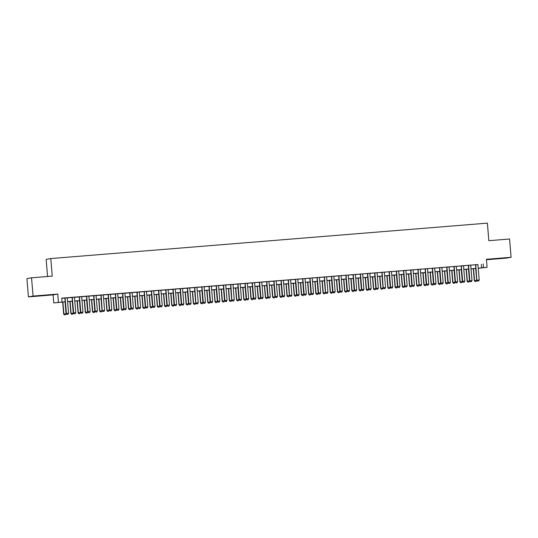 <?xml version="1.0" encoding="UTF-8"?>
<svg xmlns="http://www.w3.org/2000/svg" width="538" height="538" viewBox="0 0 538 538"><rect width="100%" height="100%" fill="white"/><g stroke="black" fill="none" stroke-linecap="round" stroke-linejoin="round"><path stroke-width="0.81" d="M39.146 295.9L45.824 295.248L39.146 295.9M498.437 258.63L505.115 257.978L498.437 258.63M65.185 301.831L53.787 302.934L65.179 301.744M53.107 294.891L57.754 294.071L33.08 296.075L31.54 277.796L26.9 278.617L28.433 296.895L53.107 294.891L53.787 302.934M47.579 276.492L46.14 259.383L50.78 258.563L487.381 223.142L488.854 240.688L509.567 239.006L511.1 257.292L486.426 259.289L487.098 267.332L478.235 268.314M486.46 259.733L506.46 258.112L511.1 257.292M33.08 296.075L28.433 296.895M67.257 297.837L64.869 298.032M74.459 297.252L72.072 297.447M81.668 296.667L79.274 296.862M86.477 296.243L87.781 311.771L90.169 311.556L88.871 296.055L89.994 295.961L86.483 296.277M96.073 295.496L93.686 295.692M103.283 294.911L99.765 295.201L100.888 295.106L102.193 310.601L101.117 295.059M110.485 294.326L108.098 294.521M117.688 293.741L115.3 293.936M122.503 293.324L123.807 308.852L126.195 308.637L124.89 293.129L126.013 293.035L122.503 293.351M132.099 292.571L129.712 292.766M139.302 291.986L135.791 292.275L136.914 292.181L138.212 307.682L137.136 292.134M146.504 291.408L144.117 291.596M153.713 290.823L151.319 291.011M160.916 290.238L158.528 290.433M168.118 289.652L165.731 289.847M175.327 289.067L172.933 289.262M180.136 288.644L181.441 304.172L183.828 303.957L182.53 288.455L183.653 288.361L180.143 288.677M189.732 287.897L187.345 288.092M196.942 287.312L193.424 287.601L194.548 287.507L195.852 303.002L194.776 287.46M204.144 286.727L201.757 286.922M211.347 286.142L208.959 286.337M216.162 285.725L217.466 301.253L219.854 301.038L218.549 285.53L219.672 285.436L216.162 285.752M225.758 284.972L223.371 285.167M232.961 284.394L229.45 284.676L230.573 284.582L231.871 300.083L230.795 284.535M240.163 283.808L237.776 283.997M247.372 283.223L244.978 283.412M254.575 282.638L252.188 282.833M261.777 282.053L259.39 282.248M268.987 281.468L266.592 281.663M273.795 281.044L275.1 296.572L277.487 296.357L276.189 280.856L277.312 280.762L273.802 281.078M283.391 280.298L281.004 280.493M290.601 279.713L287.084 280.002L288.207 279.908L289.511 295.402L288.435 279.861M297.803 279.128L295.416 279.323M305.006 278.543L302.618 278.738M309.821 278.126L311.125 293.654L313.513 293.439L312.208 277.931L313.331 277.837L309.821 278.153M319.417 277.373L317.03 277.568M326.62 276.794L323.109 277.077L324.232 276.983L325.53 292.484L324.454 276.935M333.822 276.209L331.435 276.397M341.031 275.624L338.644 275.812M348.234 275.039L345.847 275.234M355.436 274.454L353.049 274.649M362.646 273.869L360.252 274.064M367.454 273.445L368.759 288.973L371.146 288.758L369.848 273.257L370.971 273.163L367.461 273.479M377.051 272.699L374.663 272.894M384.26 272.114L380.743 272.403L381.866 272.309L383.17 287.803L382.094 272.262M391.462 271.529L389.075 271.724M398.665 270.944L396.277 271.139M405.874 270.358L403.48 270.553M413.076 269.773L410.689 269.968M420.279 269.195L416.768 269.477L417.891 269.383L419.189 284.884L418.113 269.336M427.481 268.61L425.094 268.798M434.691 268.025L432.303 268.213M441.893 267.44L439.506 267.635M449.095 266.855L446.708 267.05M456.305 266.27L453.911 266.465M461.113 265.846L462.418 281.374L464.805 281.159L463.507 265.658L464.63 265.564L461.12 265.88M470.71 265.099L468.322 265.295M477.919 264.575L61.722 298.166L62.031 301.825M61.742 298.348L64.876 298.092M67.263 297.897L72.079 297.507M74.466 297.312L79.281 296.922M81.668 296.727L86.483 296.337M88.878 296.142L93.693 295.752M96.08 295.557L100.895 295.167M103.283 294.972L108.098 294.582M110.492 294.387L115.307 293.997M117.694 293.809L122.509 293.412M124.897 293.223L129.712 292.833M132.106 292.638L136.921 292.248M139.308 292.053L144.123 291.663M146.511 291.468L151.326 291.078M153.72 290.883L158.535 290.493M160.923 290.298L165.738 289.908M168.125 289.713L172.94 289.323M175.327 289.128L180.149 288.738M182.537 288.543L187.352 288.153M189.739 287.958L194.554 287.568M196.942 287.373L201.757 286.983M204.151 286.788L208.966 286.398M211.353 286.209L216.168 285.812M218.556 285.624L223.371 285.234M225.765 285.039L230.58 284.649M232.967 284.454L237.783 284.064M240.17 283.869L244.985 283.479M247.379 283.284L252.194 282.894M254.582 282.699L259.397 282.309M261.784 282.114L266.599 281.724M268.987 281.529L273.808 281.139M276.196 280.944L281.011 280.554M283.398 280.359L288.213 279.968M290.601 279.773L295.416 279.383M297.81 279.188L302.625 278.798M305.012 278.61L309.827 278.213M312.215 278.025L317.03 277.635M319.424 277.44L324.239 277.05M326.627 276.855L331.442 276.465M333.829 276.27L338.644 275.88M341.038 275.685L345.853 275.295M348.241 275.1L353.056 274.71M355.443 274.514L360.258 274.124M362.646 273.929L367.467 273.539M369.855 273.344L374.67 272.954M377.057 272.759L381.872 272.369M384.26 272.174L389.075 271.784M391.469 271.589L396.284 271.199M398.671 271.011L403.487 270.614M405.874 270.426L410.689 270.036M413.083 269.841L417.898 269.451M420.286 269.256L425.101 268.865M427.488 268.67L432.303 268.28M434.697 268.085L439.512 267.695M441.9 267.5L446.715 267.11M449.102 266.915L453.917 266.525M456.305 266.33L461.127 265.94M463.514 265.745L468.329 265.355M470.716 265.16L475.531 264.77M477.919 264.514L474.402 264.804L475.525 264.709L476.829 280.204L475.753 264.662M57.754 294.071L58.427 302.114M483.191 263.97L483.501 267.628L487.098 267.332M31.54 277.796L52.253 276.115L50.78 258.563M475.848 268.509L471.032 268.899M468.645 269.094L463.823 269.484M461.436 269.679L456.621 270.069M454.233 270.264L449.418 270.654M447.031 270.849L442.216 271.239M439.822 271.434L435.007 271.825M432.619 272.02L427.804 272.41M425.417 272.605L420.602 272.995M418.208 273.19L413.392 273.58M411.005 273.775L406.19 274.165M403.803 274.36L398.988 274.75M396.593 274.938L391.778 275.335M389.391 275.523L384.576 275.913M382.188 276.108L377.373 276.498M374.986 276.693L370.164 277.083M367.777 277.278L362.962 277.669M360.574 277.864L355.759 278.254M353.372 278.449L348.557 278.839M346.163 279.034L341.348 279.424M338.96 279.619L334.145 280.009M331.758 280.204L326.943 280.594M324.548 280.789L319.733 281.179M317.346 281.374L312.531 281.764M310.144 281.959L305.328 282.349M302.934 282.537L298.119 282.934M295.732 283.123L290.917 283.513M288.529 283.708L283.714 284.098M281.327 284.293L276.505 284.683M274.118 284.878L269.303 285.268M266.915 285.463L262.1 285.853M259.713 286.048L254.898 286.438M252.504 286.633L247.688 287.023M245.301 287.218L240.486 287.608M238.099 287.803L233.284 288.193M230.889 288.388L226.074 288.778M223.687 288.973L218.872 289.363M216.484 289.558L211.669 289.948M209.275 290.137L204.46 290.533M202.073 290.722L197.258 291.112M194.87 291.307L190.055 291.697M187.668 291.892L182.846 292.282M180.459 292.477L175.644 292.867M173.256 293.062L168.441 293.452M166.054 293.647L161.239 294.037M158.844 294.232L154.029 294.622M151.642 294.817L146.827 295.207M144.44 295.402L139.624 295.792M137.23 295.987L132.415 296.377M130.028 296.572L125.213 296.963M122.825 297.158L118.01 297.548M115.616 297.736L110.801 298.133M108.414 298.321L103.599 298.711M101.211 298.906L96.396 299.296M94.002 299.491L89.187 299.881M86.8 300.076L81.984 300.466M79.597 300.661L74.782 301.051M72.395 301.246L67.58 301.636M478.228 268.233L483.501 267.628M67.566 301.556L72.388 301.166M74.775 300.971L79.59 300.581M81.978 300.386L86.793 299.996M89.18 299.8L93.995 299.41M96.389 299.215L101.205 298.825M103.592 298.63L108.407 298.24M110.794 298.045L115.609 297.655M118.004 297.46L122.819 297.07M125.206 296.875L130.021 296.485M132.409 296.29L137.224 295.9M139.618 295.705L144.433 295.315M146.82 295.127L151.635 294.73M154.023 294.542L158.838 294.145M161.225 293.956L166.047 293.566M168.434 293.371L173.249 292.981M175.637 292.786L180.452 292.396M182.839 292.201L187.654 291.811M190.049 291.616L194.864 291.226M197.251 291.031L202.066 290.641M204.453 290.446L209.269 290.056M211.663 289.861L216.478 289.471M218.865 289.276L223.68 288.886M226.068 288.691L230.883 288.301M233.277 288.106L238.092 287.716M240.479 287.527L245.294 287.131M247.682 286.942L252.497 286.552M254.884 286.357L259.706 285.967M262.093 285.772L266.909 285.382M269.296 285.187L274.111 284.797M276.498 284.602L281.313 284.212M283.708 284.017L288.523 283.627M290.91 283.432L295.725 283.042M298.113 282.847L302.928 282.457M305.322 282.262L310.137 281.872M312.524 281.677L317.339 281.287M319.727 281.092L324.542 280.701M326.936 280.506L331.751 280.116M334.138 279.928L338.953 279.531M341.341 279.343L346.156 278.953M348.543 278.758L353.365 278.368M355.752 278.173L360.568 277.783M362.955 277.588L367.77 277.198M370.157 277.003L374.973 276.613M377.367 276.418L382.182 276.028M384.569 275.833L389.384 275.443M391.772 275.248L396.587 274.857M398.981 274.662L403.796 274.272M406.183 274.077L410.998 273.687M413.386 273.492L418.201 273.102M420.595 272.907L425.41 272.517M427.797 272.329L432.613 271.932M435 271.744L439.815 271.354M442.209 271.159L447.024 270.769M449.412 270.574L454.227 270.184M456.614 269.989L461.429 269.599M463.817 269.404L468.632 269.013M471.026 268.818L475.841 268.428M481.308 264.306L481.618 267.958M478.659 281.004L477.542 281.098L478.659 281.004L479.217 279.989L477.912 264.488M477.583 281.092L477.051 280.163L479.217 279.989M476.829 280.204L477.542 281.098M473.319 268.718L474.321 280.648L476.708 280.433L475.706 268.523M475.034 281.542L476.15 281.448L475.034 281.542L474.321 280.648M473.548 268.697L474.543 280.607L475.067 281.535M476.708 280.433L476.15 281.448M470.373 281.677L471.456 281.589L470.373 281.677L469.627 280.789L468.322 265.261M470.71 265.073L472.014 280.574L469.849 280.749L468.551 265.247M471.456 281.589L472.014 280.574M469.627 280.789L470.34 281.683M463.171 282.262L464.254 282.174L463.171 282.262L462.646 281.334L461.342 265.833M464.254 282.174L464.805 281.159M462.418 281.374L463.131 282.268M455.968 282.847L457.044 282.759L455.968 282.847L455.215 281.959L453.911 266.431M456.298 266.236L457.603 281.744L455.444 281.919L454.139 266.418M457.044 282.759L457.603 281.744M455.215 281.959L455.928 282.853M448.759 283.425L449.842 283.338L448.759 283.425L448.013 282.544L446.708 267.016M449.095 266.821L450.4 282.329L448.235 282.504L446.937 266.996M449.842 283.338L450.4 282.329M448.013 282.544L448.726 283.432M466.11 269.303L467.112 281.233L469.499 281.018L468.504 269.108M467.831 282.127L468.948 282.033L467.831 282.127L467.112 281.233M466.338 269.282L467.34 281.192L467.865 282.12M469.499 281.018L468.948 282.033M458.907 269.888L459.909 281.818L462.297 281.603L461.295 269.693M460.622 282.712L461.745 282.618L460.622 282.712L459.909 281.818M459.136 269.868L460.138 281.777L460.662 282.706M462.297 281.603L461.745 282.618M451.705 270.473L452.707 282.403L455.094 282.188L454.092 270.278M453.42 283.291L454.536 283.196L453.42 283.291L452.707 282.403M451.933 270.453L452.929 282.363L453.46 283.284M455.094 282.188L454.536 283.196M444.496 271.058L445.498 282.988L447.885 282.773L446.89 270.863M446.217 283.876L447.334 283.782L446.217 283.876L445.498 282.988M444.724 271.038L445.726 282.948L446.251 283.869M447.885 282.773L447.334 283.782M441.557 284.01L442.639 283.923L441.557 284.01L440.804 283.129L439.499 267.601M441.893 267.406L443.191 282.914L441.032 283.089L439.728 267.581M442.639 283.923L443.191 282.914M440.804 283.129L441.523 284.017M437.293 271.636L438.295 283.573L440.683 283.358L439.68 271.448M439.008 284.461L440.131 284.367L439.008 284.461L438.295 283.573M437.522 271.623L438.524 283.533L439.048 284.454M440.683 283.358L440.131 284.367M434.354 284.595L435.437 284.508L434.354 284.595L433.601 283.714L432.296 268.186M434.684 267.991L435.988 283.499L433.83 283.674L432.525 268.166M435.437 284.508L435.988 283.499M433.601 283.714L434.314 284.602M430.091 272.221L431.093 284.158L433.48 283.943L432.478 272.033M431.806 285.046L432.922 284.952L431.806 285.046L431.093 284.158M430.319 272.208L431.315 284.118L431.846 285.039M433.48 283.943L432.922 284.952M427.152 285.18L428.228 285.093L427.152 285.18L426.399 284.299L425.094 268.771M427.481 268.576L428.786 284.084L426.621 284.259L425.323 268.751M428.228 285.093L428.786 284.084M426.399 284.299L427.111 285.187M422.881 272.806L423.89 284.743L426.271 284.528L425.276 272.611M424.603 285.631L425.719 285.537L424.603 285.631L423.89 284.743M423.11 272.793L424.112 284.703L424.637 285.624M426.271 284.528L425.719 285.537M421.025 285.678L419.909 285.772L421.025 285.678L421.577 284.669L420.279 269.161M419.943 285.765L419.418 284.844L421.577 284.669M419.189 284.884L419.909 285.772M415.679 273.391L416.681 285.328L419.068 285.113L418.066 273.196M417.394 286.216L418.517 286.122L417.394 286.216L416.681 285.328M415.908 273.371L416.91 285.288L417.434 286.209M419.068 285.113L418.517 286.122M412.74 286.351L413.823 286.263L412.74 286.351L411.987 285.47L410.682 269.941M413.07 269.746L414.374 285.254L412.216 285.429L410.911 269.921M413.823 286.263L414.374 285.254M411.987 285.47L412.7 286.357M408.476 273.976L409.479 285.913L411.866 285.698L410.864 273.781M410.191 286.801L411.308 286.707L410.191 286.801L409.479 285.913M408.705 273.956L409.7 285.873L410.232 286.794M411.866 285.698L411.308 286.707M405.538 286.936L406.614 286.848L405.538 286.936L404.784 286.055L403.48 270.527M405.867 270.332L407.172 285.839L405.006 286.014L403.708 270.506M406.614 286.848L407.172 285.839M404.784 286.055L405.497 286.942M401.274 274.562L402.276 286.498L404.663 286.283L403.661 274.367M402.989 287.386L404.105 287.292L402.989 287.386L402.276 286.498M401.496 274.541L402.498 286.458L403.023 287.379M404.663 286.283L404.105 287.292M398.328 287.521L399.411 287.433L398.328 287.521L397.575 286.64L396.277 271.112M398.665 270.917L399.963 286.424L397.804 286.599L396.499 271.091M399.411 287.433L399.963 286.424M397.575 286.64L398.295 287.527M394.065 275.147L395.067 287.077L397.454 286.862L396.459 274.952M395.78 287.971L396.903 287.877L395.78 287.971L395.067 287.077M394.293 275.126L395.295 287.043L395.82 287.964M397.454 286.862L396.903 287.877M391.126 288.106L392.209 288.018L391.126 288.106L390.373 287.218L389.068 271.697M391.462 271.502L392.76 287.003L390.601 287.184L389.297 271.677M392.209 288.018L392.76 287.003M390.373 287.218L391.086 288.112M386.862 275.732L387.864 287.662L390.252 287.447L389.25 275.537M388.577 288.556L389.694 288.462L388.577 288.556L387.864 287.662M387.091 275.712L388.093 287.622L388.618 288.55M390.252 287.447L389.694 288.462M379.66 276.317L380.662 288.247L383.049 288.032L382.047 276.122M381.375 289.141L382.491 289.047L381.375 289.141L380.662 288.247M379.882 276.297L380.884 288.207L381.408 289.135M383.049 288.032L382.491 289.047M372.451 276.902L373.453 288.832L375.84 288.617L374.845 276.707M374.172 289.726L375.289 289.632L374.172 289.726L373.453 288.832M372.679 276.882L373.681 288.792L374.206 289.72M375.84 288.617L375.289 289.632M385 288.603L383.883 288.698L385 288.603L385.558 287.588L384.253 272.087M383.924 288.691L383.392 287.763L385.558 287.588M383.17 287.803L383.883 288.698M376.714 289.276L377.797 289.188L376.714 289.276L375.968 288.388L374.663 272.86M377.051 272.672L378.355 288.173L376.19 288.348L374.892 272.847M377.797 289.188L378.355 288.173M375.968 288.388L376.681 289.283M369.512 289.861L370.595 289.774L369.512 289.861L368.987 288.933L367.683 273.432M370.595 289.774L371.146 288.758M368.759 288.973L369.471 289.868M365.248 277.487L366.25 289.417L368.638 289.202L367.636 277.292M366.963 290.312L368.086 290.217L366.963 290.312L366.25 289.417M365.477 277.467L366.479 289.377L367.003 290.305M368.638 289.202L368.086 290.217M362.309 290.446L363.385 290.352L362.309 290.446L361.556 289.558L360.252 274.03M362.639 273.835L363.944 289.343L361.785 289.518L360.48 274.017M363.385 290.352L363.944 289.343M361.556 289.558L362.269 290.453M358.046 278.072L359.048 290.002L361.435 289.787L360.433 277.877M359.761 290.89L360.877 290.796L359.761 290.89L359.048 290.002M358.274 278.052L359.27 289.962L359.801 290.883M361.435 289.787L360.877 290.796M355.1 291.024L356.183 290.937L355.1 291.024L354.354 290.143L353.049 274.615M355.436 274.42L356.741 289.928L354.576 290.103L353.278 274.595M356.183 290.937L356.741 289.928M354.354 290.143L355.067 291.031M350.837 278.657L351.839 290.587L354.226 290.372L353.231 278.462M352.558 291.475L353.674 291.381L352.558 291.475L351.839 290.587M351.065 278.637L352.067 290.547L352.592 291.468M354.226 290.372L353.674 291.381M347.898 291.609L348.98 291.522L347.898 291.609L347.145 290.728L345.84 275.2M348.234 275.005L349.532 290.513L347.373 290.688L346.069 275.18M348.98 291.522L349.532 290.513M347.145 290.728L347.864 291.616M343.634 279.235L344.636 291.172L347.023 290.957L346.021 279.047M345.349 292.06L346.472 291.966L345.349 292.06L344.636 291.172M343.863 279.222L344.865 291.132L345.389 292.053M347.023 290.957L346.472 291.966M340.695 292.195L341.778 292.107L340.695 292.195L339.942 291.314L338.637 275.786M341.025 275.591L342.329 291.098L340.171 291.273L338.866 275.765M341.778 292.107L342.329 291.098M339.942 291.314L340.655 292.201M336.432 279.821L337.434 291.757L339.821 291.542L338.819 279.632M338.146 292.645L339.263 292.551L338.146 292.645L337.434 291.757M336.66 279.807L337.656 291.717L338.187 292.638M339.821 291.542L339.263 292.551M333.493 292.78L334.569 292.692L333.493 292.78L332.74 291.899L331.435 276.371M333.822 276.176L335.127 291.683L332.961 291.858L331.664 276.35M334.569 292.692L335.127 291.683M332.74 291.899L333.452 292.786M329.222 280.406L330.224 292.342L332.612 292.127L331.616 280.211M330.944 293.23L332.06 293.136L330.944 293.23L330.224 292.342M329.451 280.392L330.453 292.302L330.978 293.223M332.612 292.127L332.06 293.136M327.366 293.277L326.25 293.371L327.366 293.277L327.918 292.269L326.62 276.761M326.284 293.365L325.759 292.443L327.918 292.269M325.53 292.484L326.25 293.371M322.02 280.991L323.022 292.928L325.409 292.712L324.407 280.796M323.735 293.815L324.858 293.721L323.735 293.815L323.022 292.928M322.249 280.971L323.251 292.887L323.775 293.809M325.409 292.712L324.858 293.721M319.081 293.95L320.164 293.862L319.081 293.95L318.328 293.069L317.023 277.541M319.411 277.346L320.715 292.854L318.557 293.028L317.252 277.521M320.164 293.862L320.715 292.854M318.328 293.069L319.041 293.956M314.817 281.576L315.819 293.513L318.207 293.297L317.205 281.381M316.532 294.4L317.649 294.306L316.532 294.4L315.819 293.513M315.046 281.556L316.041 293.472L316.573 294.394M318.207 293.297L317.649 294.306M311.879 294.535L312.955 294.447L311.879 294.535L311.347 293.613L310.049 278.106M312.955 294.447L313.513 293.439M311.125 293.654L311.838 294.542M304.669 295.12L305.752 295.032L304.669 295.12L303.916 294.239L302.618 278.711M305.006 278.516L306.304 294.024L304.145 294.199L302.84 278.691M305.752 295.032L306.304 294.024M303.916 294.239L304.636 295.127M297.467 295.705L298.55 295.618L297.467 295.705L296.714 294.817L295.409 279.296M297.803 279.101L299.101 294.602L296.942 294.784L295.638 279.276M298.55 295.618L299.101 294.602M296.714 294.817L297.427 295.712M307.615 282.161L308.617 294.098L311.004 293.882L310.002 281.966M309.33 294.985L310.446 294.891L309.33 294.985L308.617 294.098M307.837 282.141L308.839 294.057L309.363 294.979M311.004 293.882L310.446 294.891M300.406 282.746L301.408 294.676L303.795 294.461L302.8 282.551M302.121 295.57L303.244 295.476L302.121 295.57L301.408 294.676M300.634 282.726L301.636 294.642L302.161 295.564M303.795 294.461L303.244 295.476M293.203 283.331L294.205 295.261L296.593 295.046L295.591 283.136M294.918 296.156L296.034 296.061L294.918 296.156L294.205 295.261M293.432 283.311L294.434 295.221L294.959 296.149M296.593 295.046L296.034 296.061M291.34 296.203L290.224 296.297L291.34 296.203L291.899 295.187L290.594 279.686M290.264 296.29L289.733 295.362L291.899 295.187M289.511 295.402L290.224 296.297M286.001 283.916L287.003 295.846L289.39 295.631L288.388 283.721M287.716 296.741L288.832 296.646L287.716 296.741L287.003 295.846M286.223 283.896L287.225 295.806L287.749 296.734M289.39 295.631L288.832 296.646M283.055 296.875L284.138 296.788L283.055 296.875L282.309 295.987L281.004 280.459M283.391 280.271L284.696 295.772L282.531 295.947L281.233 280.446M284.138 296.788L284.696 295.772M282.309 295.987L283.022 296.882M278.792 284.501L279.794 296.431L282.181 296.216L281.186 284.306M280.513 297.326L281.63 297.232L280.513 297.326L279.794 296.431M279.02 284.481L280.022 296.391L280.547 297.319M282.181 296.216L281.63 297.232M275.853 297.46L276.935 297.373L275.853 297.46L275.328 296.532L274.024 281.031M276.935 297.373L277.487 296.357M275.1 296.572L275.812 297.467M271.589 285.086L272.591 297.016L274.979 296.801L273.976 284.891M273.304 297.911L274.427 297.817L273.304 297.911L272.591 297.016M271.818 285.066L272.82 296.976L273.344 297.904M274.979 296.801L274.427 297.817M268.65 298.045L269.726 297.951L268.65 298.045L267.897 297.158L266.592 281.63M268.98 281.435L270.284 296.942L268.126 297.117L266.821 281.616M269.726 297.951L270.284 296.942M267.897 297.158L268.61 298.052M264.387 285.671L265.389 297.601L267.776 297.386L266.774 285.476M266.102 298.489L267.218 298.395L266.102 298.489L265.389 297.601M264.615 285.651L265.611 297.561L266.142 298.482M267.776 297.386L267.218 298.395M261.441 298.624L262.524 298.536L261.441 298.624L260.695 297.743L259.39 282.215M261.777 282.02L263.082 297.527L260.917 297.702L259.619 282.194M262.524 298.536L263.082 297.527M260.695 297.743L261.407 298.63M254.239 299.209L255.321 299.121L254.239 299.209L253.485 298.328L252.181 282.8M254.575 282.605L255.873 298.113L253.714 298.287L252.409 282.78M255.321 299.121L255.873 298.113M253.485 298.328L254.205 299.215M247.036 299.794L248.119 299.706L247.036 299.794L246.283 298.913L244.978 283.385M247.366 283.19L248.67 298.698L246.512 298.872L245.207 283.365M248.119 299.706L248.67 298.698M246.283 298.913L246.996 299.8M257.177 286.25L258.179 298.186L260.567 297.971L259.572 286.061M258.899 299.074L260.015 298.98L258.899 299.074L258.179 298.186M257.406 286.236L258.408 298.146L258.933 299.067M260.567 297.971L260.015 298.98M249.975 286.835L250.977 298.772L253.364 298.556L252.362 286.646M251.69 299.659L252.813 299.565L251.69 299.659L250.977 298.772M250.204 286.821L251.206 298.731L251.73 299.653M253.364 298.556L252.813 299.565M242.773 287.42L243.775 299.357L246.162 299.141L245.16 287.231M244.487 300.244L245.604 300.15L244.487 300.244L243.775 299.357M243.001 287.406L243.996 299.316L244.528 300.238M246.162 299.141L245.604 300.15M239.834 300.379L240.91 300.291L239.834 300.379L239.08 299.498L237.776 283.97M240.163 283.775L241.468 299.283L239.302 299.458L238.004 283.95M240.91 300.291L241.468 299.283M239.08 299.498L239.793 300.386M235.563 288.005L236.565 299.942L238.953 299.727L237.957 287.81M237.285 300.829L238.401 300.735L237.285 300.829L236.565 299.942M235.792 287.991L236.794 299.901L237.319 300.823M238.953 299.727L238.401 300.735M233.707 300.876L232.591 300.971L233.707 300.876L234.259 299.868L232.961 284.36M232.624 300.964L232.1 300.043L234.259 299.868M231.871 300.083L232.591 300.971M228.361 288.59L229.363 300.527L231.75 300.312L230.748 288.395M230.076 301.414L231.199 301.32L230.076 301.414L229.363 300.527M228.589 288.57L229.591 300.486L230.116 301.408M231.75 300.312L231.199 301.32M225.422 301.549L226.505 301.462L225.422 301.549L224.669 300.668L223.364 285.14M225.752 284.945L227.056 300.453L224.897 300.628L223.593 285.12M226.505 301.462L227.056 300.453M224.669 300.668L225.382 301.556M221.158 289.175L222.16 301.112L224.548 300.897L223.546 288.98M222.873 302L223.99 301.905L222.873 302L222.16 301.112M221.387 289.155L222.382 301.072L222.914 301.993M224.548 300.897L223.99 301.905M218.22 302.134L219.296 302.047L218.22 302.134L217.688 301.213L216.39 285.705M219.296 302.047L219.854 301.038M217.466 301.253L218.179 302.141M213.956 289.76L214.958 301.697L217.345 301.482L216.343 289.565M215.671 302.585L216.787 302.49L215.671 302.585L214.958 301.697M214.178 289.74L215.18 301.657L215.704 302.578M217.345 301.482L216.787 302.49M211.01 302.719L212.093 302.632L211.01 302.719L210.257 301.838L208.959 286.31M211.347 286.115L212.644 301.623L210.486 301.798L209.181 286.29M212.093 302.632L212.644 301.623M210.257 301.838L210.977 302.726M206.747 290.345L207.749 302.275L210.136 302.06L209.134 290.15M208.462 303.17L209.585 303.076L208.462 303.17L207.749 302.275M206.975 290.325L207.977 302.242L208.502 303.163M210.136 302.06L209.585 303.076M203.808 303.304L204.891 303.217L203.808 303.304L203.055 302.417L201.75 286.895M204.144 286.7L205.442 302.201L203.283 302.383L201.979 286.875M204.891 303.217L205.442 302.201M203.055 302.417L203.767 303.311M199.544 290.93L200.546 302.86L202.934 302.645L201.932 290.735M201.259 303.755L202.375 303.661L201.259 303.755L200.546 302.86M199.773 290.91L200.775 302.82L201.299 303.748M202.934 302.645L202.375 303.661M197.681 303.802L196.565 303.896L197.681 303.802L198.24 302.786L196.935 287.285M196.605 303.889L196.074 302.961L198.24 302.786M195.852 303.002L196.565 303.896M192.342 291.515L193.344 303.445L195.731 303.23L194.729 291.32M194.057 304.34L195.173 304.246L194.057 304.34L193.344 303.445M192.564 291.495L193.566 303.405L194.09 304.333M195.731 303.23L195.173 304.246M189.396 304.474L190.479 304.387L189.396 304.474L188.65 303.587L187.345 288.059M189.732 287.87L191.037 303.371L188.872 303.546L187.574 288.045M190.479 304.387L191.037 303.371M188.65 303.587L189.363 304.481M185.133 292.1L186.135 304.031L188.522 303.815L187.527 291.905M186.854 304.925L187.97 304.831L186.854 304.925L186.135 304.031M185.361 292.08L186.363 303.99L186.888 304.918M188.522 303.815L187.97 304.831M182.194 305.059L183.276 304.972L182.194 305.059L181.669 304.131L180.364 288.63M183.276 304.972L183.828 303.957M181.441 304.172L182.153 305.066M177.93 292.685L178.932 304.616L181.319 304.4L180.317 292.49M179.645 305.51L180.768 305.416L179.645 305.51L178.932 304.616M178.159 292.665L179.161 304.575L179.685 305.503M181.319 304.4L180.768 305.416M174.991 305.645L176.067 305.55L174.991 305.645L174.238 304.757L172.933 289.229M175.321 289.034L176.625 304.542L174.467 304.716L173.162 289.215M176.067 305.55L176.625 304.542M174.238 304.757L174.951 305.651M170.728 293.271L171.73 305.201L174.117 304.985L173.115 293.075M172.442 306.088L173.559 305.994L172.442 306.088L171.73 305.201M170.956 293.25L171.952 305.16L172.483 306.082M174.117 304.985L173.559 305.994M167.782 306.223L168.865 306.135L167.782 306.223L167.036 305.342L165.731 289.814M168.118 289.619L169.423 305.127L167.257 305.302L165.96 289.794M168.865 306.135L169.423 305.127M167.036 305.342L167.748 306.23M163.518 293.849L164.52 305.786L166.908 305.571L165.912 293.661M165.24 306.673L166.356 306.579L165.24 306.673L164.52 305.786M163.747 293.835L164.749 305.745L165.274 306.667M166.908 305.571L166.356 306.579M160.58 306.808L161.662 306.721L160.58 306.808L159.826 305.927L158.522 290.399M160.916 290.204L162.214 305.712L160.055 305.887L158.75 290.379M161.662 306.721L162.214 305.712M159.826 305.927L160.546 306.815M156.316 294.434L157.318 306.371L159.705 306.156L158.703 294.246M158.031 307.259L159.154 307.164L158.031 307.259L157.318 306.371M156.545 294.421L157.547 306.33L158.071 307.252M159.705 306.156L159.154 307.164M153.377 307.393L154.46 307.306L153.377 307.393L152.624 306.512L151.319 290.984M153.707 290.789L155.011 306.297L152.853 306.472L151.548 290.964M154.46 307.306L155.011 306.297M152.624 306.512L153.337 307.4M149.113 295.019L150.115 306.956L152.503 306.741L151.501 294.831M150.828 307.844L151.945 307.749L150.828 307.844L150.115 306.956M149.342 295.006L150.337 306.916L150.869 307.837M152.503 306.741L151.945 307.749M146.175 307.978L147.251 307.891L146.175 307.978L145.421 307.097L144.117 291.569M146.504 291.374L147.809 306.882L145.643 307.057L144.345 291.549M147.251 307.891L147.809 306.882M145.421 307.097L146.134 307.985M141.904 295.604L142.906 307.541L145.294 307.326L144.298 295.409M143.626 308.429L144.742 308.335L143.626 308.429L142.906 307.541M142.133 295.591L143.135 307.501L143.659 308.422M145.294 307.326L144.742 308.335M140.048 308.476L138.932 308.57L140.048 308.476L140.6 307.467L139.302 291.959M138.965 308.563L138.441 307.642L140.6 307.467M138.212 307.682L138.932 308.57M134.702 296.189L135.704 308.126L138.091 307.911L137.089 295.994M136.417 309.014L137.54 308.92L136.417 309.014L135.704 308.126M134.93 296.169L135.932 308.086L136.457 309.007M138.091 307.911L137.54 308.92M131.763 309.148L132.846 309.061L131.763 309.148L131.01 308.267L129.705 292.739M132.092 292.544L133.397 308.052L131.238 308.227L129.934 292.719M132.846 309.061L133.397 308.052M131.01 308.267L131.723 309.155M127.499 296.774L128.501 308.711L130.889 308.496L129.887 296.579M129.214 309.599L130.331 309.505L129.214 309.599L128.501 308.711M127.728 296.754L128.723 308.671L129.254 309.592M130.889 308.496L130.331 309.505M124.56 309.733L125.636 309.646L124.56 309.733L124.029 308.812L122.731 293.304M125.636 309.646L126.195 308.637M123.807 308.852L124.52 309.74M120.297 297.359L121.299 309.296L123.686 309.081L122.684 297.164M122.012 310.184L123.128 310.09L122.012 310.184L121.299 309.296M120.519 297.339L121.521 309.256L122.045 310.177M123.686 309.081L123.128 310.09M117.351 310.318L118.434 310.231L117.351 310.318L116.598 309.437L115.3 293.909M117.688 293.714L118.985 309.222L116.827 309.397L115.522 293.889M118.434 310.231L118.985 309.222M116.598 309.437L117.318 310.325M113.088 297.944L114.09 309.875L116.477 309.659L115.475 297.749M114.802 310.769L115.926 310.675L114.802 310.769L114.09 309.875M113.316 297.924L114.318 309.841L114.843 310.762M116.477 309.659L115.926 310.675M110.149 310.903L111.231 310.816L110.149 310.903L109.396 310.016L108.091 294.494M110.485 294.299L111.783 309.801L109.624 309.982L108.32 294.474M111.231 310.816L111.783 309.801M109.396 310.016L110.108 310.91M105.885 298.529L106.887 310.46L109.275 310.244L108.272 298.334M107.6 311.354L108.716 311.26L107.6 311.354L106.887 310.46M106.114 298.509L107.116 310.419L107.64 311.347M109.275 310.244L108.716 311.26M104.022 311.401L102.906 311.495L104.022 311.401L104.58 310.386L103.276 294.885M102.946 311.489L102.415 310.56L104.58 310.386M102.193 310.601L102.906 311.495M98.683 299.115L99.685 311.045L102.072 310.829L101.07 298.92M100.398 311.939L101.514 311.845L100.398 311.939L99.685 311.045M98.905 299.094L99.907 311.004L100.431 311.932M102.072 310.829L101.514 311.845M95.737 312.074L96.82 311.986L95.737 312.074L94.991 311.186L93.686 295.658M96.073 295.47L97.378 310.971L95.213 311.146L93.915 295.644M96.82 311.986L97.378 310.971M94.991 311.186L95.703 312.08M91.473 299.7L92.475 311.63L94.863 311.415L93.868 299.505M93.195 312.524L94.311 312.43L93.195 312.524L92.475 311.63M91.702 299.679L92.704 311.589L93.229 312.517M94.863 311.415L94.311 312.43M88.535 312.659L89.617 312.571L88.535 312.659L88.01 311.731L86.705 296.23M89.617 312.571L90.169 311.556M87.781 311.771L88.494 312.665M84.271 300.285L85.273 312.215L87.66 312L86.658 300.09M85.986 313.109L87.109 313.015L85.986 313.109L85.273 312.215M84.5 300.265L85.502 312.174L86.026 313.103M87.66 312L87.109 313.015M81.332 313.244L82.408 313.15L81.332 313.244L80.579 312.356L79.274 296.828M81.662 296.633L82.966 312.141L80.808 312.316L79.503 296.815M82.408 313.15L82.966 312.141M80.579 312.356L81.292 313.25M77.069 300.87L78.071 312.8L80.458 312.585L79.456 300.675M78.783 313.688L79.9 313.593L78.783 313.688L78.071 312.8M77.297 300.85L78.292 312.76L78.824 313.681M80.458 312.585L79.9 313.593M74.123 313.822L75.206 313.735L74.123 313.822L73.376 312.941L72.072 297.413M74.459 297.218L75.764 312.726L73.598 312.901L72.3 297.393M75.206 313.735L75.764 312.726M73.376 312.941L74.089 313.829M69.859 301.448L70.861 313.385L73.249 313.17L72.253 301.26M71.581 314.273L72.697 314.179L71.581 314.273L70.861 313.385M70.088 301.435L71.09 313.345L71.615 314.266M73.249 313.17L72.697 314.179M66.92 314.407L68.003 314.32L66.92 314.407L66.167 313.526L64.863 297.998M67.257 297.803L68.555 313.311L66.396 313.486L65.091 297.978M68.003 314.32L68.555 313.311M66.167 313.526L66.887 314.414M62.657 302.033L63.659 313.97L66.046 313.755L65.044 301.845M64.372 314.858L65.495 314.764L64.372 314.858L63.659 313.97M62.885 302.02L63.887 313.93L64.412 314.851M66.046 313.755L65.495 314.764"/></g></svg>
